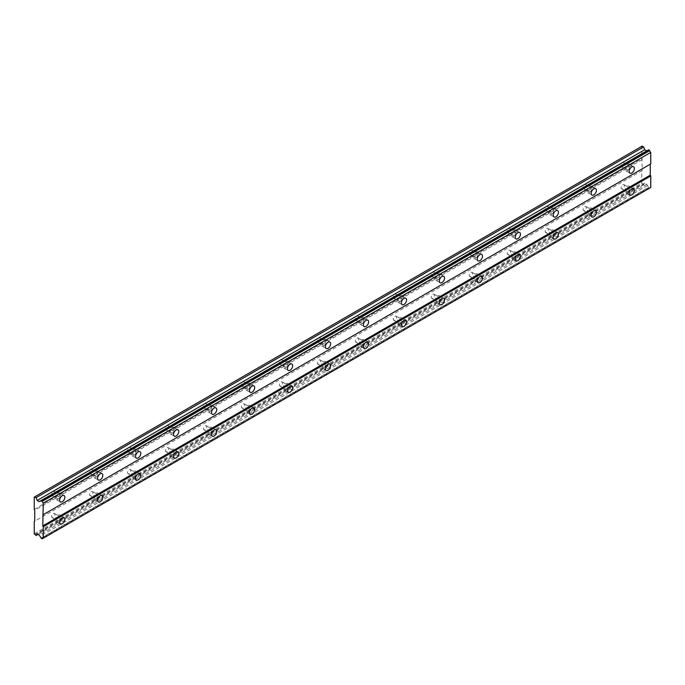 <?xml version="1.0" encoding="UTF-8"?>
<svg xmlns="http://www.w3.org/2000/svg" width="685" height="685" viewBox="0 0 685 685"><rect width="100%" height="100%" fill="white"/><g stroke="black" fill="none" stroke-linecap="round" stroke-linejoin="round"><path stroke-width="0.51" stroke-dasharray="3.42 2.57" d="M627.494 187.484A2.346 1.353 -60 0 1 628.667 187.365A2.346 1.353 -60 0 1 629.027 189.248A2.346 1.353 -60 0 1 627.494 191.32A2.346 1.353 -60 0 1 626.321 191.432A2.346 1.353 -60 0 1 625.962 189.548A2.346 1.353 -60 0 1 627.494 187.484M622.751 184.744A2.346 1.353 -60 0 1 623.924 184.625A2.346 1.353 -60 0 1 624.283 186.508A2.346 1.353 -60 0 1 622.751 188.581A2.346 1.353 -60 0 1 621.578 188.692A2.346 1.353 -60 0 1 621.218 186.808A2.346 1.353 -60 0 1 622.751 184.744M57.977 516.284A2.346 1.353 -60 0 1 59.158 516.173A2.346 1.353 -60 0 1 59.518 518.057A2.346 1.353 -60 0 1 57.977 520.12A2.346 1.353 -60 0 1 56.804 520.24A2.346 1.353 -60 0 1 56.444 518.357A2.346 1.353 -60 0 1 57.977 516.284M53.233 513.544A2.346 1.353 -60 0 1 54.406 513.433A2.346 1.353 -60 0 1 54.766 515.317A2.346 1.353 -60 0 1 53.233 517.38A2.346 1.353 -60 0 1 52.06 517.5A2.346 1.353 -60 0 1 51.7 515.617A2.346 1.353 -60 0 1 53.233 513.544M95.951 494.364A2.346 1.353 -60 0 1 97.124 494.253A2.346 1.353 -60 0 1 97.484 496.137A2.346 1.353 -60 0 1 95.951 498.2A2.346 1.353 -60 0 1 94.77 498.32A2.346 1.353 -60 0 1 94.41 496.437A2.346 1.353 -60 0 1 95.951 494.364M91.199 491.624A2.346 1.353 -60 0 1 92.372 491.513A2.346 1.353 -60 0 1 92.732 493.397A2.346 1.353 -60 0 1 91.199 495.46A2.346 1.353 -60 0 1 90.026 495.58A2.346 1.353 -60 0 1 89.666 493.697A2.346 1.353 -60 0 1 91.199 491.624M133.917 472.444A2.346 1.353 -60 0 1 135.091 472.333A2.346 1.353 -60 0 1 135.45 474.217A2.346 1.353 -60 0 1 133.917 476.28A2.346 1.353 -60 0 1 132.744 476.4A2.346 1.353 -60 0 1 132.376 474.517A2.346 1.353 -60 0 1 133.917 472.444M129.165 469.704A2.346 1.353 -60 0 1 130.347 469.593A2.346 1.353 -60 0 1 130.707 471.477A2.346 1.353 -60 0 1 129.165 473.54A2.346 1.353 -60 0 1 127.992 473.66A2.346 1.353 -60 0 1 127.633 471.777A2.346 1.353 -60 0 1 129.165 469.704M171.884 450.524A2.346 1.353 -60 0 1 173.057 450.413A2.346 1.353 -60 0 1 173.416 452.297A2.346 1.353 -60 0 1 171.884 454.36A2.346 1.353 -60 0 1 170.711 454.48A2.346 1.353 -60 0 1 170.351 452.597A2.346 1.353 -60 0 1 171.884 450.524M167.14 447.784A2.346 1.353 -60 0 1 168.313 447.673A2.346 1.353 -60 0 1 168.673 449.557A2.346 1.353 -60 0 1 167.14 451.621A2.346 1.353 -60 0 1 165.958 451.74A2.346 1.353 -60 0 1 165.599 449.857A2.346 1.353 -60 0 1 167.14 447.784M209.85 428.604A2.346 1.353 -60 0 1 211.023 428.493A2.346 1.353 -60 0 1 211.382 430.368A2.346 1.353 -60 0 1 209.85 432.44A2.346 1.353 -60 0 1 208.677 432.56A2.346 1.353 -60 0 1 208.317 430.677A2.346 1.353 -60 0 1 209.85 428.604M205.106 425.864A2.346 1.353 -60 0 1 206.279 425.753A2.346 1.353 -60 0 1 206.639 427.628A2.346 1.353 -60 0 1 205.106 429.7A2.346 1.353 -60 0 1 203.933 429.82A2.346 1.353 -60 0 1 203.573 427.937A2.346 1.353 -60 0 1 205.106 425.864M247.816 406.684A2.346 1.353 -60 0 1 248.989 406.573A2.346 1.353 -60 0 1 249.349 408.448A2.346 1.353 -60 0 1 247.816 410.52A2.346 1.353 -60 0 1 246.643 410.64A2.346 1.353 -60 0 1 246.283 408.757A2.346 1.353 -60 0 1 247.816 406.684M243.072 403.944A2.346 1.353 -60 0 1 244.245 403.833A2.346 1.353 -60 0 1 244.605 405.708A2.346 1.353 -60 0 1 243.072 407.78A2.346 1.353 -60 0 1 241.899 407.9A2.346 1.353 -60 0 1 241.54 406.017A2.346 1.353 -60 0 1 243.072 403.944M285.782 384.764A2.346 1.353 -60 0 1 286.964 384.653A2.346 1.353 -60 0 1 287.323 386.528A2.346 1.353 -60 0 1 285.782 388.6A2.346 1.353 -60 0 1 284.609 388.72A2.346 1.353 -60 0 1 284.249 386.837A2.346 1.353 -60 0 1 285.782 384.764M281.038 382.024A2.346 1.353 -60 0 1 282.211 381.913A2.346 1.353 -60 0 1 282.571 383.788A2.346 1.353 -60 0 1 281.038 385.86A2.346 1.353 -60 0 1 279.865 385.98A2.346 1.353 -60 0 1 279.506 384.097A2.346 1.353 -60 0 1 281.038 382.024M323.757 362.844A2.346 1.353 -60 0 1 324.93 362.725A2.346 1.353 -60 0 1 325.289 364.608A2.346 1.353 -60 0 1 323.757 366.68A2.346 1.353 -60 0 1 322.575 366.8A2.346 1.353 -60 0 1 322.215 364.917A2.346 1.353 -60 0 1 323.757 362.844M319.005 360.104A2.346 1.353 -60 0 1 320.186 359.985A2.346 1.353 -60 0 1 320.546 361.868A2.346 1.353 -60 0 1 319.005 363.94A2.346 1.353 -60 0 1 317.831 364.06A2.346 1.353 -60 0 1 317.472 362.177A2.346 1.353 -60 0 1 319.005 360.104M361.723 340.925A2.346 1.353 -60 0 1 362.896 340.805A2.346 1.353 -60 0 1 363.255 342.688A2.346 1.353 -60 0 1 361.723 344.76A2.346 1.353 -60 0 1 360.55 344.88A2.346 1.353 -60 0 1 360.19 342.997A2.346 1.353 -60 0 1 361.723 340.925M356.979 338.184A2.346 1.353 -60 0 1 358.152 338.065A2.346 1.353 -60 0 1 358.512 339.948A2.346 1.353 -60 0 1 356.979 342.02A2.346 1.353 -60 0 1 355.798 342.14A2.346 1.353 -60 0 1 355.438 340.257A2.346 1.353 -60 0 1 356.979 338.184M399.689 319.005A2.346 1.353 -60 0 1 400.862 318.885A2.346 1.353 -60 0 1 401.222 320.768A2.346 1.353 -60 0 1 399.689 322.841A2.346 1.353 -60 0 1 398.516 322.96A2.346 1.353 -60 0 1 398.156 321.077A2.346 1.353 -60 0 1 399.689 319.005M394.945 316.264A2.346 1.353 -60 0 1 396.118 316.145A2.346 1.353 -60 0 1 396.478 318.028A2.346 1.353 -60 0 1 394.945 320.1A2.346 1.353 -60 0 1 393.772 320.22A2.346 1.353 -60 0 1 393.404 318.337A2.346 1.353 -60 0 1 394.945 316.264M437.655 297.084A2.346 1.353 -60 0 1 438.828 296.965A2.346 1.353 -60 0 1 439.188 298.848A2.346 1.353 -60 0 1 437.655 300.921A2.346 1.353 -60 0 1 436.482 301.04A2.346 1.353 -60 0 1 436.122 299.157A2.346 1.353 -60 0 1 437.655 297.084M432.911 294.344A2.346 1.353 -60 0 1 434.084 294.225A2.346 1.353 -60 0 1 434.444 296.108A2.346 1.353 -60 0 1 432.911 298.18A2.346 1.353 -60 0 1 431.738 298.3A2.346 1.353 -60 0 1 431.379 296.417A2.346 1.353 -60 0 1 432.911 294.344M475.621 275.164A2.346 1.353 -60 0 1 476.803 275.045A2.346 1.353 -60 0 1 477.162 276.928A2.346 1.353 -60 0 1 475.621 279A2.346 1.353 -60 0 1 474.448 279.112A2.346 1.353 -60 0 1 474.088 277.237A2.346 1.353 -60 0 1 475.621 275.164M470.878 272.425A2.346 1.353 -60 0 1 472.051 272.305A2.346 1.353 -60 0 1 472.41 274.188A2.346 1.353 -60 0 1 470.878 276.26A2.346 1.353 -60 0 1 469.704 276.372A2.346 1.353 -60 0 1 469.345 274.497A2.346 1.353 -60 0 1 470.878 272.425M513.596 253.244A2.346 1.353 -60 0 1 514.769 253.125A2.346 1.353 -60 0 1 515.129 255.008A2.346 1.353 -60 0 1 513.596 257.08A2.346 1.353 -60 0 1 512.414 257.192A2.346 1.353 -60 0 1 512.055 255.317A2.346 1.353 -60 0 1 513.596 253.244M508.844 250.504A2.346 1.353 -60 0 1 510.017 250.385A2.346 1.353 -60 0 1 510.376 252.268A2.346 1.353 -60 0 1 508.844 254.34A2.346 1.353 -60 0 1 507.671 254.452A2.346 1.353 -60 0 1 507.311 252.577A2.346 1.353 -60 0 1 508.844 250.504M551.562 231.325A2.346 1.353 -60 0 1 552.735 231.205A2.346 1.353 -60 0 1 553.095 233.088A2.346 1.353 -60 0 1 551.562 235.16A2.346 1.353 -60 0 1 550.389 235.272A2.346 1.353 -60 0 1 550.021 233.397A2.346 1.353 -60 0 1 551.562 231.325M546.81 228.584A2.346 1.353 -60 0 1 547.991 228.465A2.346 1.353 -60 0 1 548.351 230.348A2.346 1.353 -60 0 1 546.81 232.42A2.346 1.353 -60 0 1 545.637 232.532A2.346 1.353 -60 0 1 545.277 230.657A2.346 1.353 -60 0 1 546.81 228.584M589.528 209.404A2.346 1.353 -60 0 1 590.701 209.285A2.346 1.353 -60 0 1 591.061 211.168A2.346 1.353 -60 0 1 589.528 213.24A2.346 1.353 -60 0 1 588.355 213.352A2.346 1.353 -60 0 1 587.995 211.468A2.346 1.353 -60 0 1 589.528 209.404M584.784 206.665A2.346 1.353 -60 0 1 585.958 206.545A2.346 1.353 -60 0 1 586.317 208.428A2.346 1.353 -60 0 1 584.784 210.5A2.346 1.353 -60 0 1 583.603 210.612A2.346 1.353 -60 0 1 583.243 208.728A2.346 1.353 -60 0 1 584.784 206.665M627.494 170.496A3.69 2.132 120 0 0 629.909 167.243A3.69 2.132 120 0 0 629.344 164.28A3.69 2.132 120 0 0 627.494 164.469A3.69 2.132 120 0 0 625.08 167.714A3.69 2.132 120 0 0 625.653 170.676A3.69 2.132 120 0 0 627.494 170.496M57.977 499.296A3.69 2.132 120 0 0 60.391 496.043A3.69 2.132 120 0 0 59.826 493.089A3.69 2.132 120 0 0 57.977 493.269A3.69 2.132 120 0 0 55.571 496.522A3.69 2.132 120 0 0 56.136 499.485A3.69 2.132 120 0 0 57.977 499.296M95.951 477.376A3.69 2.132 120 0 0 98.357 474.123A3.69 2.132 120 0 0 97.792 471.169A3.69 2.132 120 0 0 95.951 471.349A3.69 2.132 120 0 0 93.537 474.602A3.69 2.132 120 0 0 94.102 477.565A3.69 2.132 120 0 0 95.951 477.376M133.917 455.456A3.69 2.132 120 0 0 136.324 452.203A3.69 2.132 120 0 0 135.758 449.249A3.69 2.132 120 0 0 133.917 449.428A3.69 2.132 120 0 0 131.503 452.682A3.69 2.132 120 0 0 132.068 455.645A3.69 2.132 120 0 0 133.917 455.456M171.884 433.536A3.69 2.132 120 0 0 174.298 430.283A3.69 2.132 120 0 0 173.725 427.329A3.69 2.132 120 0 0 171.884 427.508A3.69 2.132 120 0 0 169.469 430.762A3.69 2.132 120 0 0 170.034 433.725A3.69 2.132 120 0 0 171.884 433.536M209.85 411.616A3.69 2.132 120 0 0 212.264 408.363A3.69 2.132 120 0 0 211.699 405.409A3.69 2.132 120 0 0 209.85 405.589A3.69 2.132 120 0 0 207.435 408.842A3.69 2.132 120 0 0 208.009 411.796A3.69 2.132 120 0 0 209.85 411.616M247.816 389.696A3.69 2.132 120 0 0 250.231 386.443A3.69 2.132 120 0 0 249.665 383.489A3.69 2.132 120 0 0 247.816 383.668A3.69 2.132 120 0 0 245.41 386.922A3.69 2.132 120 0 0 245.975 389.876A3.69 2.132 120 0 0 247.816 389.696M285.782 367.776A3.69 2.132 120 0 0 288.197 364.523A3.69 2.132 120 0 0 287.632 361.569A3.69 2.132 120 0 0 285.782 361.748A3.69 2.132 120 0 0 283.376 365.002A3.69 2.132 120 0 0 283.941 367.956A3.69 2.132 120 0 0 285.782 367.776M323.757 345.856A3.69 2.132 120 0 0 326.163 342.603A3.69 2.132 120 0 0 325.598 339.649A3.69 2.132 120 0 0 323.757 339.828A3.69 2.132 120 0 0 321.342 343.082A3.69 2.132 120 0 0 321.907 346.036A3.69 2.132 120 0 0 323.757 345.856M361.723 323.936A3.69 2.132 120 0 0 364.129 320.683A3.69 2.132 120 0 0 363.564 317.729A3.69 2.132 120 0 0 361.723 317.908A3.69 2.132 120 0 0 359.308 321.162A3.69 2.132 120 0 0 359.873 324.116A3.69 2.132 120 0 0 361.723 323.936M399.689 302.017A3.69 2.132 120 0 0 402.104 298.763A3.69 2.132 120 0 0 401.538 295.809A3.69 2.132 120 0 0 399.689 295.988A3.69 2.132 120 0 0 397.274 299.242A3.69 2.132 120 0 0 397.839 302.196A3.69 2.132 120 0 0 399.689 302.017M437.655 280.096A3.69 2.132 120 0 0 440.07 276.843A3.69 2.132 120 0 0 439.505 273.88A3.69 2.132 120 0 0 437.655 274.068A3.69 2.132 120 0 0 435.249 277.322A3.69 2.132 120 0 0 435.814 280.276A3.69 2.132 120 0 0 437.655 280.096M475.621 258.176A3.69 2.132 120 0 0 478.036 254.923A3.69 2.132 120 0 0 477.471 251.96A3.69 2.132 120 0 0 475.621 252.149A3.69 2.132 120 0 0 473.215 255.402A3.69 2.132 120 0 0 473.78 258.356A3.69 2.132 120 0 0 475.621 258.176M513.596 236.256A3.69 2.132 120 0 0 516.002 233.003A3.69 2.132 120 0 0 515.437 230.04A3.69 2.132 120 0 0 513.596 230.228A3.69 2.132 120 0 0 511.181 233.482A3.69 2.132 120 0 0 511.746 236.436A3.69 2.132 120 0 0 513.596 236.256M551.562 214.336A3.69 2.132 120 0 0 553.968 211.083A3.69 2.132 120 0 0 553.403 208.12A3.69 2.132 120 0 0 551.562 208.308A3.69 2.132 120 0 0 549.147 211.562A3.69 2.132 120 0 0 549.712 214.516A3.69 2.132 120 0 0 551.562 214.336M589.528 192.416A3.69 2.132 120 0 0 591.943 189.163A3.69 2.132 120 0 0 591.369 186.2A3.69 2.132 120 0 0 589.528 186.388A3.69 2.132 120 0 0 587.113 189.642A3.69 2.132 120 0 0 587.679 192.596A3.69 2.132 120 0 0 589.528 192.416M627.494 192.416A3.69 2.132 120 0 0 629.909 189.163A3.69 2.132 120 0 0 629.344 186.2A3.69 2.132 120 0 0 627.494 186.388A3.69 2.132 120 0 0 625.08 189.642A3.69 2.132 120 0 0 625.653 192.596A3.69 2.132 120 0 0 627.494 192.416M57.977 521.216A3.69 2.132 120 0 0 60.391 517.971A3.69 2.132 120 0 0 59.826 515.009A3.69 2.132 120 0 0 57.977 515.188A3.69 2.132 120 0 0 55.571 518.442A3.69 2.132 120 0 0 56.136 521.405A3.69 2.132 120 0 0 57.977 521.216M95.951 499.296A3.69 2.132 120 0 0 98.357 496.043A3.69 2.132 120 0 0 97.792 493.089A3.69 2.132 120 0 0 95.951 493.269A3.69 2.132 120 0 0 93.537 496.522A3.69 2.132 120 0 0 94.102 499.485A3.69 2.132 120 0 0 95.951 499.296M133.917 477.376A3.69 2.132 120 0 0 136.324 474.123A3.69 2.132 120 0 0 135.758 471.169A3.69 2.132 120 0 0 133.917 471.349A3.69 2.132 120 0 0 131.503 474.602A3.69 2.132 120 0 0 132.068 477.565A3.69 2.132 120 0 0 133.917 477.376M171.884 455.456A3.69 2.132 120 0 0 174.298 452.203A3.69 2.132 120 0 0 173.725 449.249A3.69 2.132 120 0 0 171.884 449.428A3.69 2.132 120 0 0 169.469 452.682A3.69 2.132 120 0 0 170.034 455.645A3.69 2.132 120 0 0 171.884 455.456M209.85 433.536A3.69 2.132 120 0 0 212.264 430.283A3.69 2.132 120 0 0 211.699 427.329A3.69 2.132 120 0 0 209.85 427.508A3.69 2.132 120 0 0 207.435 430.762A3.69 2.132 120 0 0 208.009 433.725A3.69 2.132 120 0 0 209.85 433.536M247.816 411.616A3.69 2.132 120 0 0 250.231 408.363A3.69 2.132 120 0 0 249.665 405.409A3.69 2.132 120 0 0 247.816 405.589A3.69 2.132 120 0 0 245.41 408.842A3.69 2.132 120 0 0 245.975 411.805A3.69 2.132 120 0 0 247.816 411.616M285.782 389.696A3.69 2.132 120 0 0 288.197 386.443A3.69 2.132 120 0 0 287.632 383.489A3.69 2.132 120 0 0 285.782 383.668A3.69 2.132 120 0 0 283.376 386.922A3.69 2.132 120 0 0 283.941 389.876A3.69 2.132 120 0 0 285.782 389.696M323.757 367.776A3.69 2.132 120 0 0 326.163 364.523A3.69 2.132 120 0 0 325.598 361.569A3.69 2.132 120 0 0 323.757 361.748A3.69 2.132 120 0 0 321.342 365.002A3.69 2.132 120 0 0 321.907 367.956A3.69 2.132 120 0 0 323.757 367.776M361.723 345.856A3.69 2.132 120 0 0 364.129 342.603A3.69 2.132 120 0 0 363.564 339.649A3.69 2.132 120 0 0 361.723 339.828A3.69 2.132 120 0 0 359.308 343.082A3.69 2.132 120 0 0 359.873 346.036A3.69 2.132 120 0 0 361.723 345.856M399.689 323.936A3.69 2.132 120 0 0 402.104 320.683A3.69 2.132 120 0 0 401.538 317.729A3.69 2.132 120 0 0 399.689 317.908A3.69 2.132 120 0 0 397.274 321.162A3.69 2.132 120 0 0 397.839 324.116A3.69 2.132 120 0 0 399.689 323.936M437.655 302.017A3.69 2.132 120 0 0 440.07 298.763A3.69 2.132 120 0 0 439.505 295.809A3.69 2.132 120 0 0 437.655 295.988A3.69 2.132 120 0 0 435.249 299.242A3.69 2.132 120 0 0 435.814 302.196A3.69 2.132 120 0 0 437.655 302.017M475.621 280.096A3.69 2.132 120 0 0 478.036 276.843A3.69 2.132 120 0 0 477.471 273.889A3.69 2.132 120 0 0 475.621 274.068A3.69 2.132 120 0 0 473.215 277.322A3.69 2.132 120 0 0 473.78 280.276A3.69 2.132 120 0 0 475.621 280.096M513.596 258.176A3.69 2.132 120 0 0 516.002 254.923A3.69 2.132 120 0 0 515.437 251.96A3.69 2.132 120 0 0 513.596 252.149A3.69 2.132 120 0 0 511.181 255.402A3.69 2.132 120 0 0 511.746 258.356A3.69 2.132 120 0 0 513.596 258.176M551.562 236.256A3.69 2.132 120 0 0 553.968 233.003A3.69 2.132 120 0 0 553.403 230.04A3.69 2.132 120 0 0 551.562 230.228A3.69 2.132 120 0 0 549.147 233.482A3.69 2.132 120 0 0 549.712 236.436A3.69 2.132 120 0 0 551.562 236.256M589.528 214.336A3.69 2.132 120 0 0 591.943 211.083A3.69 2.132 120 0 0 591.369 208.12A3.69 2.132 120 0 0 589.528 208.308A3.69 2.132 120 0 0 587.113 211.562A3.69 2.132 120 0 0 587.679 214.516A3.69 2.132 120 0 0 589.528 214.336M627.494 165.565A2.346 1.353 -60 0 1 628.667 165.445A2.346 1.353 -60 0 1 629.027 167.328A2.346 1.353 -60 0 1 627.494 169.4A2.346 1.353 -60 0 1 626.321 169.512A2.346 1.353 -60 0 1 625.962 167.628A2.346 1.353 -60 0 1 627.494 165.565M622.751 162.825A2.346 1.353 -60 0 1 623.924 162.705A2.346 1.353 -60 0 1 624.283 164.588A2.346 1.353 -60 0 1 622.751 166.66A2.346 1.353 -60 0 1 621.578 166.772A2.346 1.353 -60 0 1 621.218 164.888A2.346 1.353 -60 0 1 622.751 162.825M57.977 494.364A2.346 1.353 -60 0 1 59.158 494.253A2.346 1.353 -60 0 1 59.518 496.137A2.346 1.353 -60 0 1 57.977 498.2A2.346 1.353 -60 0 1 56.804 498.32A2.346 1.353 -60 0 1 56.444 496.437A2.346 1.353 -60 0 1 57.977 494.364M53.233 491.624A2.346 1.353 -60 0 1 54.406 491.513A2.346 1.353 -60 0 1 54.766 493.397A2.346 1.353 -60 0 1 53.233 495.46A2.346 1.353 -60 0 1 52.06 495.58A2.346 1.353 -60 0 1 51.7 493.697A2.346 1.353 -60 0 1 53.233 491.624M95.951 472.444A2.346 1.353 -60 0 1 97.124 472.333A2.346 1.353 -60 0 1 97.484 474.217A2.346 1.353 -60 0 1 95.951 476.28A2.346 1.353 -60 0 1 94.77 476.4A2.346 1.353 -60 0 1 94.41 474.517A2.346 1.353 -60 0 1 95.951 472.444M91.199 469.704A2.346 1.353 -60 0 1 92.372 469.593A2.346 1.353 -60 0 1 92.732 471.477A2.346 1.353 -60 0 1 91.199 473.54A2.346 1.353 -60 0 1 90.026 473.66A2.346 1.353 -60 0 1 89.666 471.777A2.346 1.353 -60 0 1 91.199 469.704M133.917 450.524A2.346 1.353 -60 0 1 135.091 450.413A2.346 1.353 -60 0 1 135.45 452.288A2.346 1.353 -60 0 1 133.917 454.36A2.346 1.353 -60 0 1 132.744 454.48A2.346 1.353 -60 0 1 132.376 452.597A2.346 1.353 -60 0 1 133.917 450.524M129.165 447.784A2.346 1.353 -60 0 1 130.347 447.673A2.346 1.353 -60 0 1 130.707 449.548A2.346 1.353 -60 0 1 129.165 451.621A2.346 1.353 -60 0 1 127.992 451.74A2.346 1.353 -60 0 1 127.633 449.857A2.346 1.353 -60 0 1 129.165 447.784M171.884 428.604A2.346 1.353 -60 0 1 173.057 428.493A2.346 1.353 -60 0 1 173.416 430.368A2.346 1.353 -60 0 1 171.884 432.44A2.346 1.353 -60 0 1 170.711 432.56A2.346 1.353 -60 0 1 170.351 430.677A2.346 1.353 -60 0 1 171.884 428.604M167.14 425.864A2.346 1.353 -60 0 1 168.313 425.753A2.346 1.353 -60 0 1 168.673 427.628A2.346 1.353 -60 0 1 167.14 429.7A2.346 1.353 -60 0 1 165.958 429.82A2.346 1.353 -60 0 1 165.599 427.937A2.346 1.353 -60 0 1 167.14 425.864M209.85 406.684A2.346 1.353 -60 0 1 211.023 406.573A2.346 1.353 -60 0 1 211.382 408.448A2.346 1.353 -60 0 1 209.85 410.52A2.346 1.353 -60 0 1 208.677 410.64A2.346 1.353 -60 0 1 208.317 408.757A2.346 1.353 -60 0 1 209.85 406.684M205.106 403.944A2.346 1.353 -60 0 1 206.279 403.833A2.346 1.353 -60 0 1 206.639 405.708A2.346 1.353 -60 0 1 205.106 407.78A2.346 1.353 -60 0 1 203.933 407.9A2.346 1.353 -60 0 1 203.573 406.017A2.346 1.353 -60 0 1 205.106 403.944M247.816 384.764A2.346 1.353 -60 0 1 248.989 384.645A2.346 1.353 -60 0 1 249.349 386.528A2.346 1.353 -60 0 1 247.816 388.6A2.346 1.353 -60 0 1 246.643 388.72A2.346 1.353 -60 0 1 246.283 386.837A2.346 1.353 -60 0 1 247.816 384.764M243.072 382.024A2.346 1.353 -60 0 1 244.245 381.905A2.346 1.353 -60 0 1 244.605 383.788A2.346 1.353 -60 0 1 243.072 385.86A2.346 1.353 -60 0 1 241.899 385.98A2.346 1.353 -60 0 1 241.54 384.097A2.346 1.353 -60 0 1 243.072 382.024M285.782 362.844A2.346 1.353 -60 0 1 286.964 362.725A2.346 1.353 -60 0 1 287.323 364.608A2.346 1.353 -60 0 1 285.782 366.68A2.346 1.353 -60 0 1 284.609 366.8A2.346 1.353 -60 0 1 284.249 364.917A2.346 1.353 -60 0 1 285.782 362.844M281.038 360.104A2.346 1.353 -60 0 1 282.211 359.985A2.346 1.353 -60 0 1 282.571 361.868A2.346 1.353 -60 0 1 281.038 363.94A2.346 1.353 -60 0 1 279.865 364.06A2.346 1.353 -60 0 1 279.506 362.177A2.346 1.353 -60 0 1 281.038 360.104M323.757 340.925A2.346 1.353 -60 0 1 324.93 340.805A2.346 1.353 -60 0 1 325.289 342.688A2.346 1.353 -60 0 1 323.757 344.76A2.346 1.353 -60 0 1 322.575 344.88A2.346 1.353 -60 0 1 322.215 342.997A2.346 1.353 -60 0 1 323.757 340.925M319.005 338.184A2.346 1.353 -60 0 1 320.186 338.065A2.346 1.353 -60 0 1 320.546 339.948A2.346 1.353 -60 0 1 319.005 342.02A2.346 1.353 -60 0 1 317.831 342.14A2.346 1.353 -60 0 1 317.472 340.257A2.346 1.353 -60 0 1 319.005 338.184M361.723 319.005A2.346 1.353 -60 0 1 362.896 318.885A2.346 1.353 -60 0 1 363.255 320.768A2.346 1.353 -60 0 1 361.723 322.841A2.346 1.353 -60 0 1 360.55 322.96A2.346 1.353 -60 0 1 360.19 321.077A2.346 1.353 -60 0 1 361.723 319.005M356.979 316.264A2.346 1.353 -60 0 1 358.152 316.145A2.346 1.353 -60 0 1 358.512 318.028A2.346 1.353 -60 0 1 356.979 320.1A2.346 1.353 -60 0 1 355.798 320.22A2.346 1.353 -60 0 1 355.438 318.337A2.346 1.353 -60 0 1 356.979 316.264M399.689 297.084A2.346 1.353 -60 0 1 400.862 296.965A2.346 1.353 -60 0 1 401.222 298.848A2.346 1.353 -60 0 1 399.689 300.921A2.346 1.353 -60 0 1 398.516 301.032A2.346 1.353 -60 0 1 398.156 299.157A2.346 1.353 -60 0 1 399.689 297.084M394.945 294.344A2.346 1.353 -60 0 1 396.118 294.225A2.346 1.353 -60 0 1 396.478 296.108A2.346 1.353 -60 0 1 394.945 298.18A2.346 1.353 -60 0 1 393.772 298.292A2.346 1.353 -60 0 1 393.404 296.417A2.346 1.353 -60 0 1 394.945 294.344M437.655 275.164A2.346 1.353 -60 0 1 438.828 275.045A2.346 1.353 -60 0 1 439.188 276.928A2.346 1.353 -60 0 1 437.655 279A2.346 1.353 -60 0 1 436.482 279.112A2.346 1.353 -60 0 1 436.122 277.237A2.346 1.353 -60 0 1 437.655 275.164M432.911 272.425A2.346 1.353 -60 0 1 434.084 272.305A2.346 1.353 -60 0 1 434.444 274.188A2.346 1.353 -60 0 1 432.911 276.26A2.346 1.353 -60 0 1 431.738 276.372A2.346 1.353 -60 0 1 431.379 274.497A2.346 1.353 -60 0 1 432.911 272.425M475.621 253.244A2.346 1.353 -60 0 1 476.803 253.125A2.346 1.353 -60 0 1 477.162 255.008A2.346 1.353 -60 0 1 475.621 257.08A2.346 1.353 -60 0 1 474.448 257.192A2.346 1.353 -60 0 1 474.088 255.317A2.346 1.353 -60 0 1 475.621 253.244M470.878 250.504A2.346 1.353 -60 0 1 472.051 250.385A2.346 1.353 -60 0 1 472.41 252.268A2.346 1.353 -60 0 1 470.878 254.34A2.346 1.353 -60 0 1 469.704 254.452A2.346 1.353 -60 0 1 469.345 252.577A2.346 1.353 -60 0 1 470.878 250.504M513.596 231.325A2.346 1.353 -60 0 1 514.769 231.205A2.346 1.353 -60 0 1 515.129 233.088A2.346 1.353 -60 0 1 513.596 235.16A2.346 1.353 -60 0 1 512.414 235.272A2.346 1.353 -60 0 1 512.055 233.388A2.346 1.353 -60 0 1 513.596 231.325M508.844 228.584A2.346 1.353 -60 0 1 510.017 228.465A2.346 1.353 -60 0 1 510.376 230.348A2.346 1.353 -60 0 1 508.844 232.42A2.346 1.353 -60 0 1 507.671 232.532A2.346 1.353 -60 0 1 507.311 230.648A2.346 1.353 -60 0 1 508.844 228.584M551.562 209.404A2.346 1.353 -60 0 1 552.735 209.285A2.346 1.353 -60 0 1 553.095 211.168A2.346 1.353 -60 0 1 551.562 213.24A2.346 1.353 -60 0 1 550.389 213.352A2.346 1.353 -60 0 1 550.021 211.468A2.346 1.353 -60 0 1 551.562 209.404M546.81 206.665A2.346 1.353 -60 0 1 547.991 206.545A2.346 1.353 -60 0 1 548.351 208.428A2.346 1.353 -60 0 1 546.81 210.5A2.346 1.353 -60 0 1 545.637 210.612A2.346 1.353 -60 0 1 545.277 208.728A2.346 1.353 -60 0 1 546.81 206.665M589.528 187.484A2.346 1.353 -60 0 1 590.701 187.365A2.346 1.353 -60 0 1 591.061 189.248A2.346 1.353 -60 0 1 589.528 191.32A2.346 1.353 -60 0 1 588.355 191.432A2.346 1.353 -60 0 1 587.995 189.548A2.346 1.353 -60 0 1 589.528 187.484M584.784 184.744A2.346 1.353 -60 0 1 585.958 184.625A2.346 1.353 -60 0 1 586.317 186.508A2.346 1.353 -60 0 1 584.784 188.581A2.346 1.353 -60 0 1 583.603 188.692A2.346 1.353 -60 0 1 583.243 186.808A2.346 1.353 -60 0 1 584.784 184.744M34.25 533.821L641.734 183.1L641.734 170.77L34.25 521.49M650.75 163.92L650.279 164.194M641.734 183.1L643.617 184.736L644.713 183.178L646.717 184.333L647.436 185.584A1.661 0.959 60 0 1 648.464 187.356L649.714 188.084A1.661 0.959 60 0 1 650.048 187.476A1.661 0.959 60 0 1 650.75 187.493M642.205 146.11L641.734 146.385L642.205 170.496L641.734 170.77M648.618 149.809L648.464 149.895A1.661 0.959 60 0 1 648.13 150.494A1.661 0.959 60 0 1 647.436 150.486L39.233 501.625M34.721 534.642L642.205 183.923M642.205 170.496L34.721 521.216M649.714 188.084L43.258 538.213M42.085 538.889L649.56 188.169M648.618 187.621L41.134 538.341M647.436 185.584L39.953 536.304M40.98 538.085L648.464 187.356M646.717 184.333L39.233 535.053M644.713 183.178L37.23 533.898M643.617 184.736L38.035 534.369M642.205 159.536L34.721 510.256M34.25 509.435L641.734 158.715M641.734 146.385L34.25 497.104M647.436 150.486L40.98 500.615L648.464 149.895M623.924 184.625L628.667 187.365M54.406 513.433L59.158 516.173M92.372 491.513L97.124 494.253M130.347 469.593L135.091 472.333M168.313 447.673L173.057 450.413M206.279 425.753L211.023 428.493M244.245 403.833L248.989 406.573M282.211 381.913L286.964 384.653M320.186 359.985L324.93 362.725M358.152 338.065L362.896 340.805M396.118 316.145L400.862 318.885M434.084 294.225L438.828 296.965M472.051 272.305L476.803 275.045M510.017 250.385L514.769 253.125M547.991 228.465L552.735 231.205M585.958 206.545L590.701 209.285M629.344 164.28L633.608 166.746M59.826 493.089L64.099 495.555M97.792 471.169L102.065 473.635M135.758 449.249L140.031 451.715M173.725 427.329L177.997 429.795M211.699 405.409L215.963 407.875M249.665 383.489L253.938 385.955M287.632 361.569L291.904 364.035M325.598 339.649L329.87 342.115M363.564 317.729L367.836 320.195M401.538 295.809L405.803 298.275M439.505 273.88L443.777 276.346M477.471 251.96L481.743 254.426M515.437 230.04L519.71 232.506M553.403 208.12L557.676 210.586M591.369 186.2L595.642 188.666M629.344 186.2L633.608 188.666M59.826 515.009L64.099 517.475M97.792 493.089L102.065 495.555M135.758 471.169L140.031 473.635M173.725 449.249L177.997 451.715M211.699 427.329L215.963 429.795M249.665 405.409L253.938 407.875M287.632 383.489L291.904 385.955M325.598 361.569L329.87 364.035M363.564 339.649L367.836 342.115M401.538 317.729L405.803 320.195M439.505 295.809L443.777 298.275M477.471 273.889L481.743 276.355M515.437 251.96L519.71 254.426M553.403 230.04L557.676 232.506M591.369 208.12L595.642 210.586M623.924 162.705L628.667 165.445M54.406 491.513L59.158 494.253M92.372 469.593L97.124 472.333M130.347 447.673L135.091 450.413M168.313 425.753L173.057 428.493M206.279 403.833L211.023 406.573M244.245 381.905L248.989 384.645M282.211 359.985L286.964 362.725M320.186 338.065L324.93 340.805M358.152 316.145L362.896 318.885M396.118 294.225L400.862 296.965M434.084 272.305L438.828 275.045M472.051 250.385L476.803 253.125M510.017 228.465L514.769 231.205M547.991 206.545L552.735 209.285M585.958 184.625L590.701 187.365M621.578 188.692L626.321 191.432M52.06 517.5L56.804 520.24M90.026 495.58L94.77 498.32M127.992 473.66L132.744 476.4M165.958 451.74L170.711 454.48M203.933 429.82L208.677 432.56M241.899 407.9L246.643 410.64M279.865 385.98L284.609 388.72M317.831 364.06L322.575 366.8M355.798 342.14L360.55 344.88M393.772 320.22L398.516 322.96M431.738 298.3L436.482 301.04M469.704 276.372L474.448 279.112M507.671 254.452L512.414 257.192M545.637 232.532L550.389 235.272M583.603 210.612L588.355 213.352M650.048 187.476L42.564 538.204M648.13 150.494L40.646 501.223M625.653 170.676L629.917 173.142M56.136 499.485L60.408 501.951M94.102 477.565L98.375 480.031M132.068 455.645L136.341 458.111M170.034 433.725L174.307 436.191M208.009 411.796L212.273 414.271M245.975 389.876L250.248 392.342M283.941 367.956L288.214 370.422M321.907 346.036L326.18 348.502M359.873 324.116L364.146 326.582M397.839 302.196L402.112 304.662M435.814 280.276L440.078 282.742M473.78 258.356L478.053 260.822M511.746 236.436L516.019 238.902M549.712 214.516L553.985 216.982M587.679 192.596L591.951 195.062M625.653 192.596L629.917 195.062M56.136 521.405L60.408 523.871M94.102 499.485L98.375 501.951M132.068 477.565L136.341 480.031M170.034 455.645L174.307 458.111M208.009 433.725L212.273 436.191M245.975 411.805L250.248 414.271M283.941 389.876L288.214 392.342M321.907 367.956L326.18 370.422M359.873 346.036L364.146 348.502M397.839 324.116L402.112 326.582M435.814 302.196L440.078 304.662M473.78 280.276L478.053 282.742M511.746 258.356L516.019 260.822M549.712 236.436L553.985 238.902M587.679 214.516L591.951 216.982M621.578 166.772L626.321 169.512M52.06 495.58L56.804 498.32M90.026 473.66L94.77 476.4M127.992 451.74L132.744 454.48M165.958 429.82L170.711 432.56M203.933 407.9L208.677 410.64M241.899 385.98L246.643 388.72M279.865 364.06L284.609 366.8M317.831 342.14L322.575 344.88M355.798 320.22L360.55 322.96M393.772 298.292L398.516 301.032M431.738 276.372L436.482 279.112M469.704 254.452L474.448 257.192M507.671 232.532L512.414 235.272M545.637 210.612L550.389 213.352M583.603 188.692L588.355 191.432"/><path stroke-width="1.03" d="M631.767 172.962A3.69 2.132 120 0 0 634.182 169.709A3.69 2.132 120 0 0 633.608 166.746A3.69 2.132 120 0 0 631.767 166.934A3.69 2.132 120 0 0 629.352 170.18A3.69 2.132 120 0 0 629.917 173.142A3.69 2.132 120 0 0 631.767 172.962M62.249 501.762A3.69 2.132 120 0 0 64.664 498.509A3.69 2.132 120 0 0 64.099 495.555A3.69 2.132 120 0 0 62.249 495.735A3.69 2.132 120 0 0 59.843 498.988A3.69 2.132 120 0 0 60.408 501.951A3.69 2.132 120 0 0 62.249 501.762M100.216 479.842A3.69 2.132 120 0 0 102.63 476.589A3.69 2.132 120 0 0 102.065 473.635A3.69 2.132 120 0 0 100.216 473.815A3.69 2.132 120 0 0 97.809 477.068A3.69 2.132 120 0 0 98.375 480.031A3.69 2.132 120 0 0 100.216 479.842M138.19 457.922A3.69 2.132 120 0 0 140.596 454.669A3.69 2.132 120 0 0 140.031 451.715A3.69 2.132 120 0 0 138.19 451.894A3.69 2.132 120 0 0 135.776 455.148A3.69 2.132 120 0 0 136.341 458.111A3.69 2.132 120 0 0 138.19 457.922M176.156 436.002A3.69 2.132 120 0 0 178.562 432.749A3.69 2.132 120 0 0 177.997 429.795A3.69 2.132 120 0 0 176.156 429.974A3.69 2.132 120 0 0 173.742 433.228A3.69 2.132 120 0 0 174.307 436.191A3.69 2.132 120 0 0 176.156 436.002M214.122 414.082A3.69 2.132 120 0 0 216.537 410.829A3.69 2.132 120 0 0 215.963 407.875A3.69 2.132 120 0 0 214.122 408.054A3.69 2.132 120 0 0 211.708 411.308A3.69 2.132 120 0 0 212.273 414.271A3.69 2.132 120 0 0 214.122 414.082M252.089 392.162A3.69 2.132 120 0 0 254.503 388.909A3.69 2.132 120 0 0 253.938 385.955A3.69 2.132 120 0 0 252.089 386.134A3.69 2.132 120 0 0 249.674 389.388A3.69 2.132 120 0 0 250.248 392.342A3.69 2.132 120 0 0 252.089 392.162M290.055 370.242A3.69 2.132 120 0 0 292.469 366.989A3.69 2.132 120 0 0 291.904 364.035A3.69 2.132 120 0 0 290.055 364.214A3.69 2.132 120 0 0 287.649 367.468A3.69 2.132 120 0 0 288.214 370.422A3.69 2.132 120 0 0 290.055 370.242M328.021 348.322A3.69 2.132 120 0 0 330.435 345.069A3.69 2.132 120 0 0 329.87 342.115A3.69 2.132 120 0 0 328.021 342.294A3.69 2.132 120 0 0 325.615 345.548A3.69 2.132 120 0 0 326.18 348.502A3.69 2.132 120 0 0 328.021 348.322M365.995 326.402A3.69 2.132 120 0 0 368.402 323.149A3.69 2.132 120 0 0 367.836 320.195A3.69 2.132 120 0 0 365.995 320.375A3.69 2.132 120 0 0 363.581 323.628A3.69 2.132 120 0 0 364.146 326.582A3.69 2.132 120 0 0 365.995 326.402M403.962 304.483A3.69 2.132 120 0 0 406.368 301.229A3.69 2.132 120 0 0 405.803 298.275A3.69 2.132 120 0 0 403.962 298.454A3.69 2.132 120 0 0 401.547 301.708A3.69 2.132 120 0 0 402.112 304.662A3.69 2.132 120 0 0 403.962 304.483M441.928 282.562A3.69 2.132 120 0 0 444.342 279.309A3.69 2.132 120 0 0 443.777 276.346A3.69 2.132 120 0 0 441.928 276.534A3.69 2.132 120 0 0 439.513 279.788A3.69 2.132 120 0 0 440.078 282.742A3.69 2.132 120 0 0 441.928 282.562M479.894 260.642A3.69 2.132 120 0 0 482.308 257.389A3.69 2.132 120 0 0 481.743 254.426A3.69 2.132 120 0 0 479.894 254.614A3.69 2.132 120 0 0 477.488 257.868A3.69 2.132 120 0 0 478.053 260.822A3.69 2.132 120 0 0 479.894 260.642M517.86 238.722A3.69 2.132 120 0 0 520.275 235.469A3.69 2.132 120 0 0 519.71 232.506A3.69 2.132 120 0 0 517.86 232.694A3.69 2.132 120 0 0 515.454 235.948A3.69 2.132 120 0 0 516.019 238.902A3.69 2.132 120 0 0 517.86 238.722M555.835 216.802A3.69 2.132 120 0 0 558.241 213.549A3.69 2.132 120 0 0 557.676 210.586A3.69 2.132 120 0 0 555.835 210.774A3.69 2.132 120 0 0 553.42 214.028A3.69 2.132 120 0 0 553.985 216.982A3.69 2.132 120 0 0 555.835 216.802M593.801 194.882A3.69 2.132 120 0 0 596.207 191.629A3.69 2.132 120 0 0 595.642 188.666A3.69 2.132 120 0 0 593.801 188.855A3.69 2.132 120 0 0 591.386 192.108A3.69 2.132 120 0 0 591.951 195.062A3.69 2.132 120 0 0 593.801 194.882M631.767 194.882A3.69 2.132 120 0 0 634.182 191.629A3.69 2.132 120 0 0 633.608 188.666A3.69 2.132 120 0 0 631.767 188.855A3.69 2.132 120 0 0 629.352 192.108A3.69 2.132 120 0 0 629.917 195.062A3.69 2.132 120 0 0 631.767 194.882M62.249 523.683A3.69 2.132 120 0 0 64.664 520.437A3.69 2.132 120 0 0 64.099 517.475A3.69 2.132 120 0 0 62.249 517.654A3.69 2.132 120 0 0 59.843 520.908A3.69 2.132 120 0 0 60.408 523.871A3.69 2.132 120 0 0 62.249 523.683M100.216 501.762A3.69 2.132 120 0 0 102.63 498.509A3.69 2.132 120 0 0 102.065 495.555A3.69 2.132 120 0 0 100.216 495.735A3.69 2.132 120 0 0 97.809 498.988A3.69 2.132 120 0 0 98.375 501.951A3.69 2.132 120 0 0 100.216 501.762M138.19 479.842A3.69 2.132 120 0 0 140.596 476.589A3.69 2.132 120 0 0 140.031 473.635A3.69 2.132 120 0 0 138.19 473.815A3.69 2.132 120 0 0 135.776 477.068A3.69 2.132 120 0 0 136.341 480.031A3.69 2.132 120 0 0 138.19 479.842M176.156 457.922A3.69 2.132 120 0 0 178.562 454.669A3.69 2.132 120 0 0 177.997 451.715A3.69 2.132 120 0 0 176.156 451.894A3.69 2.132 120 0 0 173.742 455.148A3.69 2.132 120 0 0 174.307 458.111A3.69 2.132 120 0 0 176.156 457.922M214.122 436.002A3.69 2.132 120 0 0 216.537 432.749A3.69 2.132 120 0 0 215.963 429.795A3.69 2.132 120 0 0 214.122 429.974A3.69 2.132 120 0 0 211.708 433.228A3.69 2.132 120 0 0 212.273 436.191A3.69 2.132 120 0 0 214.122 436.002M252.089 414.082A3.69 2.132 120 0 0 254.503 410.829A3.69 2.132 120 0 0 253.938 407.875A3.69 2.132 120 0 0 252.089 408.054A3.69 2.132 120 0 0 249.674 411.308A3.69 2.132 120 0 0 250.248 414.271A3.69 2.132 120 0 0 252.089 414.082M290.055 392.162A3.69 2.132 120 0 0 292.469 388.909A3.69 2.132 120 0 0 291.904 385.955A3.69 2.132 120 0 0 290.055 386.134A3.69 2.132 120 0 0 287.649 389.388A3.69 2.132 120 0 0 288.214 392.342A3.69 2.132 120 0 0 290.055 392.162M328.021 370.242A3.69 2.132 120 0 0 330.435 366.989A3.69 2.132 120 0 0 329.87 364.035A3.69 2.132 120 0 0 328.021 364.214A3.69 2.132 120 0 0 325.615 367.468A3.69 2.132 120 0 0 326.18 370.422A3.69 2.132 120 0 0 328.021 370.242M365.995 348.322A3.69 2.132 120 0 0 368.402 345.069A3.69 2.132 120 0 0 367.836 342.115A3.69 2.132 120 0 0 365.995 342.294A3.69 2.132 120 0 0 363.581 345.548A3.69 2.132 120 0 0 364.146 348.502A3.69 2.132 120 0 0 365.995 348.322M403.962 326.402A3.69 2.132 120 0 0 406.368 323.149A3.69 2.132 120 0 0 405.803 320.195A3.69 2.132 120 0 0 403.962 320.375A3.69 2.132 120 0 0 401.547 323.628A3.69 2.132 120 0 0 402.112 326.582A3.69 2.132 120 0 0 403.962 326.402M441.928 304.483A3.69 2.132 120 0 0 444.342 301.229A3.69 2.132 120 0 0 443.777 298.275A3.69 2.132 120 0 0 441.928 298.454A3.69 2.132 120 0 0 439.513 301.708A3.69 2.132 120 0 0 440.078 304.662A3.69 2.132 120 0 0 441.928 304.483M479.894 282.562A3.69 2.132 120 0 0 482.308 279.309A3.69 2.132 120 0 0 481.743 276.355A3.69 2.132 120 0 0 479.894 276.534A3.69 2.132 120 0 0 477.488 279.788A3.69 2.132 120 0 0 478.053 282.742A3.69 2.132 120 0 0 479.894 282.562M517.86 260.642A3.69 2.132 120 0 0 520.275 257.389A3.69 2.132 120 0 0 519.71 254.426A3.69 2.132 120 0 0 517.86 254.614A3.69 2.132 120 0 0 515.454 257.868A3.69 2.132 120 0 0 516.019 260.822A3.69 2.132 120 0 0 517.86 260.642M555.835 238.722A3.69 2.132 120 0 0 558.241 235.469A3.69 2.132 120 0 0 557.676 232.506A3.69 2.132 120 0 0 555.835 232.694A3.69 2.132 120 0 0 553.42 235.948A3.69 2.132 120 0 0 553.985 238.902A3.69 2.132 120 0 0 555.835 238.722M593.801 216.802A3.69 2.132 120 0 0 596.207 213.549A3.69 2.132 120 0 0 595.642 210.586A3.69 2.132 120 0 0 593.801 210.774A3.69 2.132 120 0 0 591.386 214.028A3.69 2.132 120 0 0 591.951 216.982A3.69 2.132 120 0 0 593.801 216.802M34.25 521.49L34.25 533.821L36.134 535.464L37.23 533.898L39.233 535.053L39.953 536.304A1.661 0.959 60 0 1 40.98 538.085L42.23 538.812A1.661 0.959 60 0 1 42.564 538.204A1.661 0.959 60 0 1 43.266 538.222L43.266 526.697L42.795 525.874L43.266 503.124A1.661 0.959 60 0 1 42.23 501.334L40.98 500.615A1.661 0.959 60 0 1 40.646 501.223A1.661 0.959 60 0 1 39.953 501.214L39.233 501.625L37.23 500.47L36.134 497.644L34.25 497.104L34.25 509.435L34.721 510.256L34.721 521.216L34.25 521.49M41.134 500.529L648.618 149.809L649.714 150.614A1.661 0.959 60 0 0 650.75 152.395L43.266 503.124M43.266 514.64L650.75 163.92L650.75 152.395M43.266 538.222L650.75 187.493L650.75 175.976L650.279 175.154L650.279 164.194L42.795 514.914M646.717 150.905L644.713 149.741L643.617 146.924L642.205 146.11L34.721 496.83M649.56 150.357L42.085 501.077M42.23 501.334L649.714 150.614M650.279 175.154L42.795 525.874M43.266 526.697L650.75 175.976M43.258 538.213L42.23 538.812M38.035 534.369L36.134 535.464M643.617 146.924L36.134 497.644M644.713 149.741L37.23 500.47M40.98 500.615L39.953 501.214"/></g></svg>
